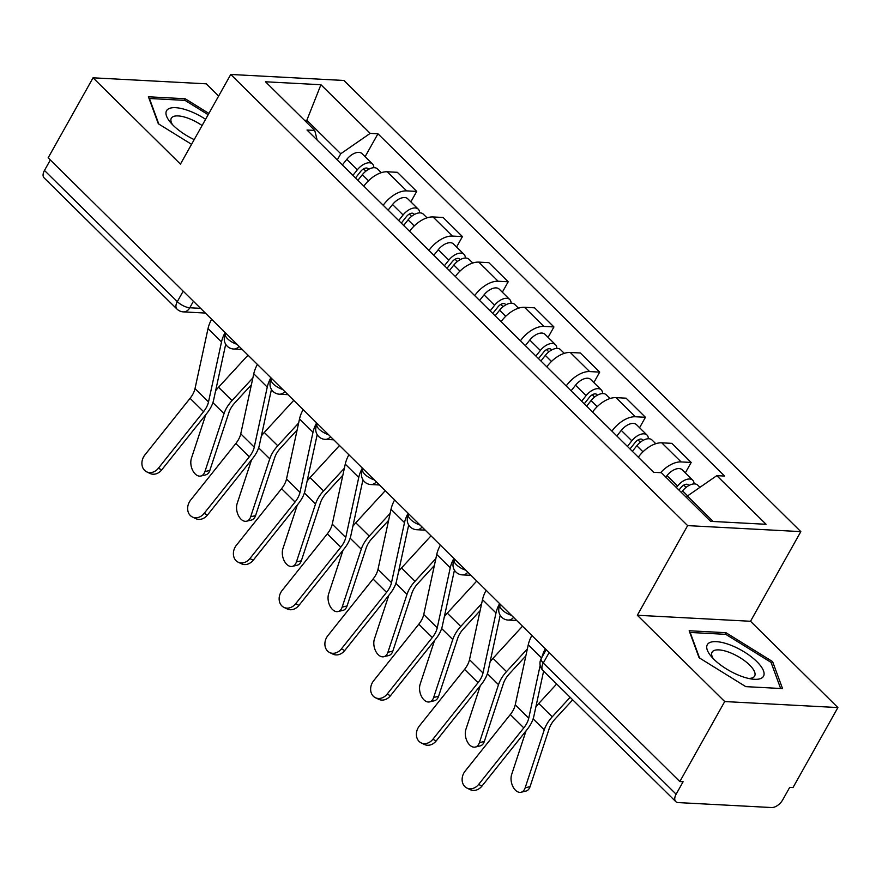 <?xml version="1.0" encoding="UTF-8"?>
<svg xmlns="http://www.w3.org/2000/svg" width="882" height="882" viewBox="0 0 882 882"><rect width="100%" height="100%" fill="white"/><g stroke="black" fill="none" stroke-linecap="round" stroke-linejoin="round"><path stroke-width="1.32" d="M218.626 96.061L206.234 83.823L93.051 77.814L48.157 157.823L679.824 781.551L724.717 701.554L837.9 707.562L750.516 621.27L800.823 531.614L343.936 80.471L230.753 74.463L687.64 525.617L637.333 615.261L724.717 701.554M837.9 707.562L793.006 787.56L789.71 787.383L782.709 799.853A9.911 5.513 134.6 0 1 771.596 807.537L678.214 802.587A9.911 5.513 134.6 0 1 675.766 801.595L542.926 670.419A9.911 5.513 -45.4 0 1 543.29 663.021L676.13 794.197A9.911 5.513 134.6 0 0 675.766 801.595M93.051 77.814L180.446 164.107L230.753 74.463M183.191 291.159L177.315 301.633A9.911 5.513 -45.4 0 0 176.94 309.042L44.1 177.866A9.911 5.513 -45.4 0 1 44.464 170.458L177.315 301.633A9.911 3.649 29.3 0 0 189.773 307.774L200.6 308.347M50.351 159.973L44.464 170.458M676.13 794.197L683.12 781.728L679.824 781.551M660.629 472.664A22.8 12.679 -45.4 0 1 681.125 461.925L691.179 462.455L671.83 443.348L661.765 442.819A22.8 12.679 134.6 0 0 638.325 457.185M685.325 472.895L691.179 462.455M611.932 431.122A22.8 12.679 -45.4 0 1 635.371 416.756L645.437 417.285L626.088 398.179L616.022 397.639A22.8 12.679 134.6 0 0 592.583 412.015M639.582 427.715L645.437 417.285M566.189 385.952A22.8 12.679 -45.4 0 1 589.628 371.576L599.694 372.116L580.334 352.998L570.268 352.469A22.8 12.679 134.6 0 0 546.829 366.835M593.84 382.545L599.694 372.116M520.435 340.783A22.8 12.679 -45.4 0 1 543.874 326.406L553.94 326.935L534.591 307.829L524.525 307.3A22.8 12.679 134.6 0 0 501.086 321.665M548.086 337.376L553.94 326.935M474.692 295.602A22.8 12.679 -45.4 0 1 498.132 281.237L508.197 281.766L488.837 262.66L478.772 262.119A22.8 12.679 134.6 0 0 455.333 276.496M502.343 292.196L508.197 281.766M428.939 250.433A22.8 12.679 -45.4 0 1 452.389 236.056L462.444 236.596L443.095 217.479L433.029 216.95A22.8 12.679 134.6 0 0 409.59 231.316M456.589 247.026L462.444 236.596M383.196 205.263A22.8 12.679 -45.4 0 1 406.635 190.887L416.701 191.416L397.341 172.31L387.286 171.781A22.8 12.679 134.6 0 0 363.847 186.146M410.847 201.857L416.701 191.416M713.152 521.483L687.376 496.026L686.527 497.536M687.376 496.026L716.812 475.652L766.083 524.294L710.649 521.35L661.379 472.708L653.628 472.3L307.002 130.018L314.753 130.437L265.493 81.783L320.927 84.727L370.197 133.369L340.75 153.755L307.024 120.448L304.51 120.316M716.812 475.652L724.574 476.06L377.948 133.788L370.197 133.369M800.823 531.614L687.64 525.617M750.516 621.27L637.333 615.261M689.173 630.751L699.084 657.718L745.775 686.637L782.543 688.588L772.621 661.621L725.941 632.703L689.173 630.751M208.891 113.425L185.187 98.74L148.419 96.788L158.33 123.756L191.548 144.328M306.175 121.959L320.927 84.727M337.288 159.918L340.75 153.755M365.104 156.676L377.948 133.788M317.145 140.04L314.753 130.437M725.037 634.312L725.941 632.703M771.496 663.639L772.621 661.621M184.283 100.339L185.187 98.74M531.868 635.459A31.234 17.364 134.6 0 0 528.252 644.819L515.242 704.85A18.346 10.198 -45.4 0 1 510.303 714.552L465.123 771.133A11.4 9.316 -64.2 0 0 466.92 788.067A11.4 9.316 -64.2 0 0 478.617 784.451L481.969 786.071A11.4 9.316 115.8 0 1 470.26 789.677L466.92 788.067M540.17 665.359L528.737 718.168A18.346 10.198 -45.4 0 1 523.798 727.871L478.617 784.451M543.621 671.114L533.819 716.371A24.784 13.781 -45.4 0 1 527.138 729.48L481.969 786.071M545.363 648.777A31.234 17.364 134.6 0 0 541.945 657.255M530.071 786.634A11.4 7.067 76.5 0 1 525.981 791.066L521.064 792.245A11.4 7.067 -103.5 0 0 525.154 787.813L530.071 786.634L549.177 728.664A18.346 10.198 134.6 0 1 555.087 719.017L572.705 699.834M526.036 730.869L511.659 774.495A11.4 7.067 -103.5 0 0 513.07 786.92A11.4 7.067 -103.5 0 0 521.064 792.245M681.356 492.432L682.569 490.91A12.392 6.891 -45.4 0 1 697.75 485.155L699.944 487.327M678.975 490.072L680.948 487.581A5.954 3.308 -45.4 0 1 688.236 484.824A5.954 3.308 -45.4 0 1 688.721 485.607M676.373 487.514L677.585 485.993A12.392 6.891 -45.4 0 1 692.767 480.238A12.392 6.891 -45.4 0 1 694.046 483.92M665.822 477.085L667.024 475.563A12.392 6.891 -45.4 0 1 682.205 469.808L692.767 480.238M570.147 697.309L552.253 716.801A24.784 13.781 134.6 0 0 544.26 729.844L525.154 787.813M556.663 683.991L538.759 703.483A24.784 13.781 134.6 0 0 535.848 707.011M486.125 590.29A31.234 17.364 134.6 0 0 482.509 599.639L469.5 659.67A18.346 10.198 -45.4 0 1 464.56 669.372L419.38 725.963A11.4 9.316 -64.2 0 0 421.166 742.887A11.4 9.316 -64.2 0 0 432.864 739.281L436.215 740.891A11.4 9.316 115.8 0 1 424.518 744.507L421.166 742.887M499.609 603.608A31.234 17.364 134.6 0 0 495.993 612.957L482.983 672.988A18.346 10.198 -45.4 0 1 478.044 682.69L432.864 739.281M500.182 615.305L488.077 671.202A24.784 13.781 -45.4 0 1 481.396 684.311L436.215 740.891M440.372 545.109A31.234 17.364 134.6 0 0 436.755 554.469L423.746 614.5A18.346 10.198 -45.4 0 1 418.807 624.202L373.626 680.783A11.4 9.316 -64.2 0 0 375.423 697.717A11.4 9.316 -64.2 0 0 387.121 694.101L390.472 695.722A11.4 9.316 115.8 0 1 378.775 699.327L375.423 697.717M453.866 558.427A31.234 17.364 134.6 0 0 450.25 567.788L437.24 627.819A18.346 10.198 -45.4 0 1 432.301 637.521L387.121 694.101M454.439 570.136L442.323 626.022A24.784 13.781 -45.4 0 1 435.653 639.141L390.472 695.722M762.632 677.343A32.226 11.852 29.3 0 0 744.452 652.052A32.226 11.852 29.3 0 0 708.169 643.606A32.226 11.852 29.3 0 0 710.958 656.076A32.226 11.852 29.3 0 0 751.894 679.052A32.226 11.852 29.3 0 0 762.632 677.343M748.498 678.412A24.398 8.974 29.3 0 0 753.967 676.913A24.398 8.974 29.3 0 0 754.628 676.086A24.398 8.974 29.3 0 0 738.973 657.024A24.398 8.974 29.3 0 0 712.733 651.368A24.398 8.974 29.3 0 0 712.072 652.206A24.398 8.974 29.3 0 0 713.273 658.656M699.569 658.027L690.176 632.46L725.798 634.345L771.033 662.371L780.636 688.489M205.594 119.291A32.226 11.852 29.3 0 0 167.415 109.644A32.226 11.852 29.3 0 0 170.204 122.102A32.226 11.852 29.3 0 0 194.194 139.61M202.099 125.531A24.398 8.974 29.3 0 0 171.979 117.405A24.398 8.974 29.3 0 0 171.317 118.232A24.398 8.974 29.3 0 0 172.519 124.682M158.815 124.053L149.422 98.486L185.044 100.383L208.174 114.704M484.317 741.464A11.4 7.067 76.5 0 1 480.227 745.885L475.31 747.065A11.4 7.067 -103.5 0 0 479.4 742.644L484.317 741.464L503.424 683.495A18.346 10.198 134.6 0 1 509.344 673.848L525.859 655.855M480.293 685.689L465.917 729.315A11.4 7.067 -103.5 0 0 467.328 741.751A11.4 7.067 -103.5 0 0 475.31 747.065M632.383 451.319L636.826 445.741A12.392 6.891 -45.4 0 1 652.007 439.986L655.778 443.712M630.002 448.96L635.205 442.411A5.954 3.308 -45.4 0 1 642.493 439.655A5.954 3.308 -45.4 0 1 642.978 440.438M627.4 446.402L631.843 440.813A12.392 6.891 -45.4 0 1 647.024 435.069A12.392 6.891 -45.4 0 1 648.303 438.751M616.849 435.973L621.281 430.394A12.392 6.891 -45.4 0 1 636.462 424.639L647.024 435.069M527.359 648.92L506.511 671.632A24.784 13.781 134.6 0 0 498.506 684.675L479.4 742.644M522.497 626.209L493.016 658.314A24.784 13.781 134.6 0 0 490.105 661.831M438.575 696.284A11.4 7.067 76.5 0 1 434.484 700.716L429.567 701.896A11.4 7.067 -103.5 0 0 433.657 697.464L438.575 696.284L457.681 638.314A18.346 10.198 134.6 0 1 463.601 628.668L480.106 610.686M434.539 640.519L420.163 684.145A11.4 7.067 -103.5 0 0 421.574 696.582A11.4 7.067 -103.5 0 0 429.567 701.896M586.64 406.15L591.072 400.571A12.392 6.891 -45.4 0 1 606.254 394.816L610.024 398.532M584.248 403.791L589.452 397.242A5.954 3.308 -45.4 0 1 596.739 394.475A5.954 3.308 -45.4 0 1 597.224 395.268M581.657 401.222L586.089 395.643A12.392 6.891 -45.4 0 1 601.27 389.888A12.392 6.891 -45.4 0 1 602.56 393.581M571.095 390.803L575.538 385.214A12.392 6.891 -45.4 0 1 590.719 379.469L601.27 389.888M481.616 603.751L460.757 626.452A24.784 13.781 134.6 0 0 452.764 639.494L433.657 697.464M476.754 581.029L447.273 613.133A24.784 13.781 134.6 0 0 444.352 616.661M394.629 499.94A31.234 17.364 134.6 0 0 391.013 509.3L378.003 569.331A18.346 10.198 -45.4 0 1 373.064 579.022L327.883 635.613A11.4 9.316 -64.2 0 0 329.67 652.548A11.4 9.316 -64.2 0 0 341.367 648.932L344.719 650.552A11.4 9.316 115.8 0 1 333.021 654.157L329.67 652.548M408.123 513.258A31.234 17.364 134.6 0 0 404.496 522.618L391.498 582.649A18.346 10.198 -45.4 0 1 386.548 592.351L341.367 648.932M408.686 524.966L396.58 580.852A24.784 13.781 -45.4 0 1 389.899 593.961L344.719 650.552M348.886 454.77A31.234 17.364 134.6 0 0 345.259 464.119L332.26 524.151A18.346 10.198 -45.4 0 1 327.31 533.853L282.141 590.444A11.4 9.316 -64.2 0 0 283.927 607.367A11.4 9.316 -64.2 0 0 295.624 603.762L298.976 605.372A11.4 9.316 115.8 0 1 287.278 608.988L283.927 607.367M362.37 468.088A31.234 17.364 134.6 0 0 358.753 477.438L345.744 537.469A18.346 10.198 -45.4 0 1 340.805 547.171L295.624 603.762M362.943 479.786L350.838 535.683A24.784 13.781 -45.4 0 1 344.156 548.791L298.976 605.372M303.132 409.59A31.234 17.364 134.6 0 0 299.516 418.95L286.507 478.981A18.346 10.198 -45.4 0 1 281.567 488.683L236.387 545.263A11.4 9.316 -64.2 0 0 238.184 562.198A11.4 9.316 -64.2 0 0 249.882 558.582L253.233 560.202A11.4 9.316 115.8 0 1 241.525 563.807L238.184 562.198M316.627 422.908A31.234 17.364 134.6 0 0 313 432.268L300.001 492.299A18.346 10.198 -45.4 0 1 295.062 502.001L249.882 558.582M317.189 434.617L305.084 490.502A24.784 13.781 -45.4 0 1 298.403 503.622L253.233 560.202M392.821 651.114A11.4 7.067 76.5 0 1 388.73 655.547L383.813 656.726A11.4 7.067 -103.5 0 0 387.904 652.294L392.821 651.114L411.927 593.145A18.346 10.198 134.6 0 1 417.848 583.498L434.363 565.516M388.797 595.35L374.42 638.976A11.4 7.067 -103.5 0 0 375.831 651.401A11.4 7.067 -103.5 0 0 383.813 656.726M540.898 360.981L545.33 355.391A12.392 6.891 -45.4 0 1 560.511 349.636L564.282 353.362M538.505 358.621L543.709 352.061A5.954 3.308 -45.4 0 1 550.996 349.305A5.954 3.308 -45.4 0 1 551.482 350.088M535.903 356.052L540.346 350.474A12.392 6.891 -45.4 0 1 555.528 344.719A12.392 6.891 -45.4 0 1 556.807 348.401M525.352 345.634L529.784 340.044A12.392 6.891 -45.4 0 1 544.966 334.289L555.528 344.719M435.862 558.571L415.014 581.282A24.784 13.781 134.6 0 0 407.01 594.325L387.904 652.294M431 535.859L401.519 567.964A24.784 13.781 134.6 0 0 398.609 571.492M347.078 605.945A11.4 7.067 76.5 0 1 342.988 610.366L338.071 611.546A11.4 7.067 -103.5 0 0 342.161 607.125L347.078 605.945L366.184 547.976A18.346 10.198 134.6 0 1 372.105 538.329L388.62 520.336M343.054 550.17L328.666 593.795A11.4 7.067 -103.5 0 0 330.089 606.232A11.4 7.067 -103.5 0 0 338.071 611.546M495.144 315.8L499.576 310.221A12.392 6.891 -45.4 0 1 514.768 304.466L518.528 308.193M492.751 313.441L497.966 306.892A5.954 3.308 -45.4 0 1 505.254 304.136A5.954 3.308 -45.4 0 1 505.728 304.918M490.16 310.883L494.593 305.293A12.392 6.891 -45.4 0 1 509.774 299.549A12.392 6.891 -45.4 0 1 511.064 303.232M479.599 300.453L484.042 294.875A12.392 6.891 -45.4 0 1 499.223 289.12L509.774 299.549M390.12 513.401L369.26 536.113A24.784 13.781 134.6 0 0 361.267 549.155L342.161 607.125M385.258 490.69L355.777 522.794A24.784 13.781 134.6 0 0 352.866 526.311M301.335 560.765A11.4 7.067 76.5 0 1 297.245 565.197L292.328 566.376A11.4 7.067 -103.5 0 0 296.418 561.944L301.335 560.765L320.442 502.795A18.346 10.198 134.6 0 1 326.351 493.148L342.866 475.166M297.3 505L282.924 548.626A11.4 7.067 -103.5 0 0 284.335 561.062A11.4 7.067 -103.5 0 0 292.328 566.376M449.401 270.631L453.833 265.041A12.392 6.891 -45.4 0 1 469.015 259.297L472.785 263.012M447.009 268.271L452.212 261.722A5.954 3.308 -45.4 0 1 459.5 258.955A5.954 3.308 -45.4 0 1 459.985 259.749M444.418 265.702L448.85 260.124A12.392 6.891 -45.4 0 1 464.031 254.369A12.392 6.891 -45.4 0 1 465.31 258.062M433.856 255.284L438.288 249.694A12.392 6.891 -45.4 0 1 453.469 243.95L464.031 254.369M344.377 468.232L323.518 490.932A24.784 13.781 134.6 0 0 315.524 503.975L296.418 561.944M339.515 445.509L310.023 477.614A24.784 13.781 134.6 0 0 307.112 481.142M257.39 364.42A31.234 17.364 134.6 0 0 253.773 373.781L240.764 433.812A18.346 10.198 -45.4 0 1 235.825 443.503L190.644 500.094A11.4 9.316 -64.2 0 0 192.43 517.028A11.4 9.316 -64.2 0 0 204.128 513.412L207.479 515.033A11.4 9.316 115.8 0 1 195.782 518.638L192.43 517.028M270.873 377.739A31.234 17.364 134.6 0 0 267.257 387.099L254.248 447.13A18.346 10.198 -45.4 0 1 249.308 456.832L204.128 513.412M271.447 389.447L259.341 445.333A24.784 13.781 -45.4 0 1 252.66 458.442L207.479 515.033M255.582 515.595A11.4 7.067 76.5 0 1 251.491 520.027L246.574 521.207A11.4 7.067 -103.5 0 0 250.664 516.775L255.582 515.595L274.688 457.626A18.346 10.198 134.6 0 1 280.608 447.979L297.124 429.997M251.557 459.831L237.181 503.457A11.4 7.067 -103.5 0 0 238.592 515.882A11.4 7.067 -103.5 0 0 246.574 521.207M403.647 225.461L408.09 219.872A12.392 6.891 -45.4 0 1 423.272 214.117L427.042 217.843M401.266 223.102L406.47 216.542A5.954 3.308 -45.4 0 1 413.757 213.786A5.954 3.308 -45.4 0 1 414.242 214.569M398.664 220.533L403.096 214.954A12.392 6.891 -45.4 0 1 418.288 209.199A12.392 6.891 -45.4 0 1 419.567 212.882M388.113 210.103L392.545 204.525A12.392 6.891 -45.4 0 1 407.727 198.77L418.288 209.199M298.623 423.051L277.775 445.763A24.784 13.781 134.6 0 0 269.771 458.805L250.664 516.775M293.761 400.34L264.28 432.445A24.784 13.781 134.6 0 0 261.37 435.973M211.636 319.251A31.234 17.364 134.6 0 0 208.02 328.6L195.01 388.631A18.346 10.198 -45.4 0 1 190.071 398.333L144.891 454.925A11.4 9.316 -64.2 0 0 146.688 471.848A11.4 9.316 -64.2 0 0 158.385 468.243L161.737 469.852A11.4 9.316 115.8 0 1 150.039 473.469L146.688 471.848M225.13 332.569A31.234 17.364 134.6 0 0 221.514 341.918L208.505 401.949A18.346 10.198 -45.4 0 1 203.566 411.651L158.385 468.243M225.704 344.267L213.587 400.163A24.784 13.781 -45.4 0 1 206.917 413.272L161.737 469.852M209.839 470.426A11.4 7.067 76.5 0 1 205.749 474.847L200.831 476.026A11.4 7.067 -103.5 0 0 204.922 471.594L209.839 470.426L228.945 412.456A18.346 10.198 134.6 0 1 234.866 402.798L251.37 384.817M205.804 414.65L191.427 458.276A11.4 7.067 -103.5 0 0 192.838 470.712A11.4 7.067 -103.5 0 0 200.831 476.026M357.905 180.281L362.337 174.702A12.392 6.891 -45.4 0 1 377.518 168.947L381.289 172.674M355.512 177.921L360.716 171.373A5.954 3.308 -45.4 0 1 368.003 168.616A5.954 3.308 -45.4 0 1 368.489 169.399M352.921 175.364L357.353 169.774A12.392 6.891 -45.4 0 1 372.535 164.03A12.392 6.891 -45.4 0 1 373.825 167.712M342.359 164.934L346.802 159.355A12.392 6.891 -45.4 0 1 361.984 153.6L372.535 164.03M252.88 377.882L232.021 400.593A24.784 13.781 134.6 0 0 224.028 413.636L204.922 471.594M248.018 355.17L218.538 387.275A24.784 13.781 134.6 0 0 215.616 390.792M225.99 333.418L225.527 334.267A9.911 3.649 29.3 0 0 227.567 338.765A9.911 3.649 29.3 0 0 237.037 344.322M271.744 378.599L271.27 379.436A9.911 3.649 29.3 0 0 273.321 383.935A9.911 3.649 29.3 0 0 282.78 389.502M317.487 423.768L317.013 424.606A9.911 3.649 29.3 0 0 319.063 429.115A9.911 3.649 29.3 0 0 328.534 434.672M363.241 468.937L362.767 469.786A9.911 3.649 29.3 0 0 364.806 474.284A9.911 3.649 29.3 0 0 374.277 479.841M408.983 514.118L408.509 514.956A9.911 3.649 29.3 0 0 410.56 519.454A9.911 3.649 29.3 0 0 420.03 525.022M454.726 559.287L454.263 560.125A9.911 3.649 29.3 0 0 456.303 564.634A9.911 3.649 29.3 0 0 465.773 570.191M500.48 604.457L500.006 605.306A9.911 3.649 29.3 0 0 502.056 609.804A9.911 3.649 29.3 0 0 511.516 615.36M193.434 301.258L189.773 307.774A9.911 7.387 -87 0 1 183.379 311.886L205.363 313.055M433.029 216.95L452.389 236.056M478.772 262.119L498.132 281.237M524.525 307.3L543.874 326.406M570.268 352.469L589.628 371.576M616.022 397.639L635.371 416.756M661.765 442.819L681.125 461.925M387.286 171.781L406.635 190.887M513.556 617.367A9.911 7.387 93 0 1 508.131 620.057L516.731 620.509M467.802 572.197A9.911 7.387 93 0 1 462.377 574.888L470.988 575.34M422.059 527.028A9.911 7.387 93 0 1 416.635 529.707L425.245 530.17M376.305 481.848A9.911 7.387 93 0 1 370.881 484.538L379.492 484.99M330.563 436.678A9.911 7.387 93 0 1 325.138 439.368L333.749 439.82M284.82 391.509A9.911 7.387 93 0 1 279.396 394.188L287.995 394.651M239.066 346.328A9.911 7.387 93 0 1 233.642 349.018L242.252 349.47M546.223 649.637L541.239 658.512A9.911 3.649 29.3 0 0 543.29 663.021L549.166 652.537M528.737 718.168L515.242 704.85M541.559 657.95L528.252 644.819M523.798 727.871L510.303 714.552M682.569 490.91L687.596 495.871M683.804 485.1L686.108 487.371M667.024 475.563L677.585 485.993M533.136 718.863L544.26 729.844M538.759 703.483L552.253 716.801M482.983 672.988L469.5 659.67M495.993 612.957L482.509 599.639M478.044 682.69L464.56 669.372M437.24 627.819L423.746 614.5M450.25 567.788L436.755 554.469M432.301 637.521L418.807 624.202M636.826 445.741L642.967 451.805M638.05 439.931L640.354 442.202M621.281 430.394L631.843 440.813M487.382 673.683L498.506 684.675M493.016 658.314L506.511 671.632M591.072 400.571L597.224 406.635M592.307 394.75L594.611 397.032M575.538 385.214L586.089 395.643M441.639 628.513L452.764 639.494M447.273 613.133L460.757 626.452M391.498 582.649L378.003 569.331M404.496 522.618L391.013 509.3M386.548 592.351L373.064 579.022M345.744 537.469L332.26 524.151M358.753 477.438L345.259 464.119M340.805 547.171L327.31 533.853M300.001 492.299L286.507 478.981M313 432.268L299.516 418.95M295.062 502.001L281.567 488.683M545.33 355.391L551.471 361.466M546.553 349.581L548.858 351.852M529.784 340.044L540.346 350.474M395.886 583.344L407.01 594.325M401.519 567.964L415.014 581.282M499.576 310.221L505.728 316.285M500.811 304.411L503.115 306.682M484.042 294.875L494.593 305.293M350.143 538.163L361.267 549.155M355.777 522.794L369.26 536.113M453.833 265.041L459.974 271.116M455.068 259.231L457.372 261.513M438.288 249.694L448.85 260.124M304.4 492.994L315.524 503.975M310.023 477.614L323.518 490.932M254.248 447.13L240.764 433.812M267.257 387.099L253.773 373.781M249.308 456.832L235.825 443.503M408.09 219.872L414.231 225.946M409.314 214.061L411.618 216.333M392.545 204.525L403.096 214.954M258.647 447.824L269.771 458.805M264.28 432.445L277.775 445.763M208.505 401.949L195.01 388.631M221.514 341.918L208.02 328.6M203.566 411.651L190.071 398.333M362.337 174.702L368.489 180.766M363.571 168.892L365.876 171.163M346.802 159.355L357.353 169.774M212.904 402.644L224.028 413.636M218.538 387.275L232.021 400.593M500.006 605.306A9.911 9.911 0 0 0 508.131 620.057M454.263 560.125A9.911 9.911 0 0 0 462.377 574.888M408.509 514.956A9.911 9.911 0 0 0 416.635 529.707M362.767 469.786A9.911 9.911 0 0 0 370.881 484.538M317.013 424.606A9.911 9.911 0 0 0 325.138 439.368M271.27 379.436A9.911 9.911 0 0 0 279.396 394.188M225.527 334.267A9.911 9.911 0 0 0 233.642 349.018M176.94 309.042A9.911 9.911 0 0 0 183.379 311.886M541.239 658.512A9.911 9.911 0 0 0 542.926 670.419"/></g></svg>
